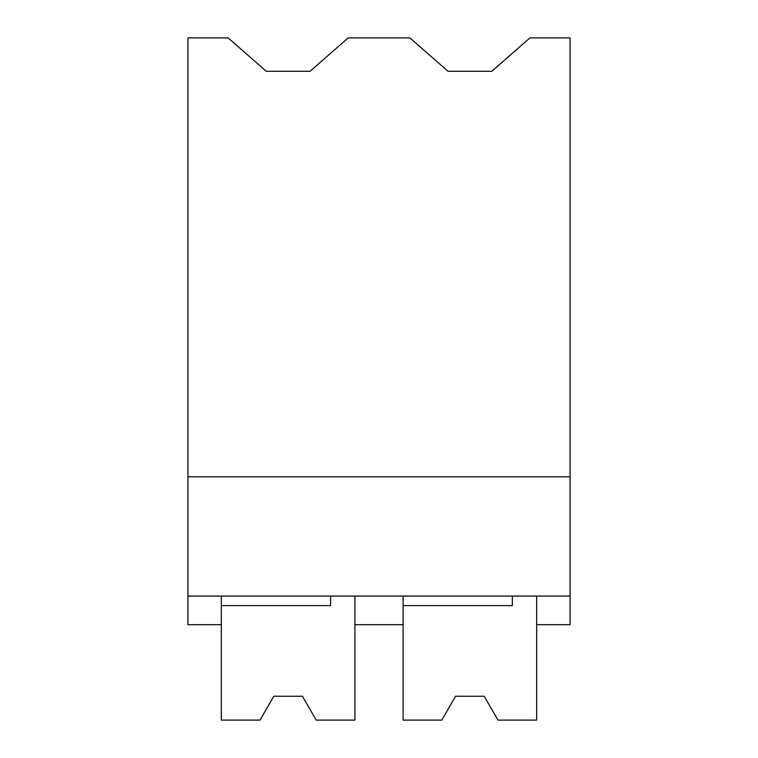 <?xml version="1.0" encoding="UTF-8"?>
<svg xmlns="http://www.w3.org/2000/svg" width="758" height="758" viewBox="0 0 758 758"><rect width="100%" height="100%" fill="white"/><g stroke="black" fill="none" stroke-linecap="round" stroke-linejoin="round"><path stroke-width="1.14" d="M187.937 37.9L228.12 37.9L266.285 71.29L310.031 71.29L348.197 37.9L409.889 37.9L448.054 71.29L491.79 71.29L529.956 37.9L570.063 37.9L570.063 476.801L187.937 476.801L187.937 37.9M221.327 596.063L221.327 624.687L187.937 624.687L187.937 476.801M187.937 596.063L570.063 596.063L570.063 476.801M512.342 596.063L512.342 605.604L403.095 605.604L403.095 720.1L441.8 720.1L455.567 696.251L484.191 696.251L497.968 720.1L536.673 720.1L536.673 596.063L536.673 624.687L570.063 624.687L570.063 596.063M403.095 596.063L403.095 624.687L354.905 624.687L354.905 596.063L354.905 720.1L316.2 720.1L302.433 696.251L273.809 696.251L260.032 720.1L221.327 720.1L221.327 605.604L330.583 605.604L330.583 596.063"/></g></svg>
